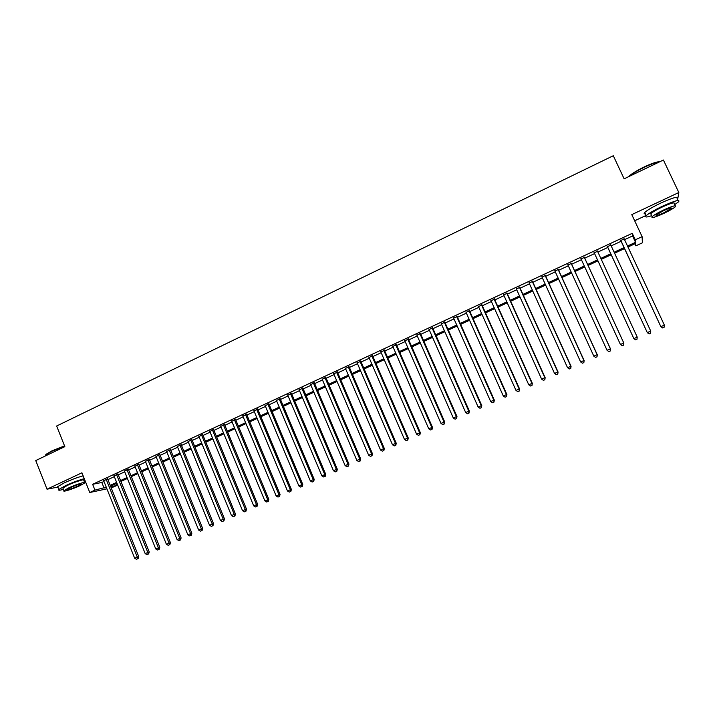 <?xml version="1.0" encoding="UTF-8"?>
<svg xmlns="http://www.w3.org/2000/svg" width="715" height="715" viewBox="0 0 715 715"><rect width="100%" height="100%" fill="white"/><g stroke="black" fill="none" stroke-linecap="round" stroke-linejoin="round"><path stroke-width="1.07" d="M116.268 483.59L117.001 485.431L111.236 487.907M634.67 220.774L646.137 215.412M624.553 239.677L632.561 235.959L632.257 233.322L635.286 239.811L642.106 236.656L642.383 242.832L635.876 245.835L635.644 243.466L627.967 247.015M634.92 243.797L635.876 245.835M677.606 199.708L678.83 192.523L663.413 160.017L624.132 178.822L613.3 155.727L56.646 426.006L64.842 446.643L35.75 460.567L47.011 489.194L57.861 487.094M107.643 478.916L103.684 480.748M117.975 474.108L114.034 475.94M128.369 469.281L124.437 471.105M138.817 464.428L134.903 466.243M149.328 459.539L145.422 461.354M159.901 454.633L156.004 456.438M170.528 449.69L166.64 451.496M181.217 444.721L177.347 446.526M191.96 439.734L188.108 441.521M202.774 434.711L198.931 436.499M213.642 429.652L209.808 431.44M224.582 424.576L220.756 426.355M235.575 419.464L231.767 421.233M246.63 414.325L242.841 416.085M257.757 409.159L253.977 410.911M268.947 403.957L265.176 405.709M280.2 398.729L276.446 400.471M291.514 393.473L287.779 395.207M302.901 388.182L299.174 389.916M314.35 382.865L310.641 384.581M325.87 377.511L322.17 379.227M337.453 372.131L333.771 373.838M349.108 366.715L345.443 368.413M360.825 361.263L357.178 362.961M372.622 355.784L368.994 357.473M384.482 350.27L380.872 351.95M396.414 344.728L392.821 346.4M408.417 339.151L404.842 340.814M420.5 333.539L416.934 335.192M432.647 327.89L429.098 329.544M444.873 322.215L441.343 323.85M457.162 316.495L453.659 318.13M469.541 310.748L466.046 312.375M481.981 304.965L478.514 306.583M494.512 299.147L491.053 300.756M507.105 293.293L503.673 294.893M519.787 287.403L516.373 288.985M532.541 281.478L529.145 283.051M545.375 275.507L541.997 277.08M558.29 269.51L554.938 271.065M571.285 263.469L567.951 265.024M584.361 257.391L581.045 258.937M597.534 251.278L594.228 252.815M610.816 245.102L607.446 246.666M632.257 233.322L92.637 484.305L101.825 482.455L103.97 481.454M107.92 479.622L114.32 476.655M118.261 474.823L124.723 471.82M128.655 469.996L135.189 466.958M139.103 465.134L145.708 462.069M149.623 460.254L156.29 457.153M160.187 455.348L166.935 452.211M170.822 450.414L177.642 447.241M181.512 445.445L188.403 442.245M192.264 440.449L199.226 437.214M203.069 435.435L210.112 432.164M213.946 430.385L221.06 427.078M224.876 425.3L232.071 421.966M235.879 420.197L243.145 416.818M246.934 415.058L254.281 411.643M258.061 409.892L265.488 406.442M269.251 404.69L276.759 401.204M280.503 399.471L288.091 395.949M291.827 394.206L299.487 390.649M303.214 388.924L310.954 385.322M314.663 383.606L322.492 379.969M326.183 378.253L334.093 374.58M337.775 372.873L345.765 369.155M349.429 367.456L357.5 363.703M361.147 362.013L369.315 358.224M372.944 356.535L381.193 352.701M384.813 351.02L393.143 347.15M396.745 345.479L405.173 341.564M408.748 339.902L417.265 335.952M420.831 334.298L429.438 330.294M432.977 328.65L441.673 324.61M445.204 322.974L453.998 318.89M457.502 317.263L466.386 313.134M469.88 311.517L478.853 307.343M482.33 305.734L491.402 301.516M494.851 299.916L504.021 295.661M507.453 294.062L516.722 289.763M520.136 288.172L529.493 283.828M532.889 282.246L542.354 277.858M545.733 276.285L555.287 271.843M558.647 270.288L568.309 265.801M571.643 264.246L581.402 259.715M584.718 258.178L594.585 253.593M597.901 252.055L607.804 247.453M611.182 245.889L621.112 241.277M624.186 238.89L620.745 240.49M106.919 488.837L89.777 492.51L81.93 472.794L47.011 489.194M89.777 492.51L94.952 490.115L106.258 487.174M92.637 484.305L94.952 490.115M678.83 192.523L631.783 214.607L642.106 236.656M110.78 486.754L117.001 485.431M624.526 248.606L614.578 253.199M611.2 254.763L601.27 259.357M597.955 260.886L588.079 265.453M584.754 266.99L574.976 271.512M571.634 273.058L561.963 277.527M558.594 279.082L549.022 283.515M545.643 285.079L536.17 289.459M532.764 291.032L523.389 295.367M519.966 296.948L510.689 301.238M507.248 302.829L498.069 307.066M494.61 308.674L485.521 312.866M482.044 314.475L473.053 318.631M469.558 320.249L460.657 324.36M457.144 325.986L448.341 330.062M444.81 331.697L436.096 335.719M432.548 337.364L423.932 341.35M420.357 342.994L411.831 346.936M408.247 348.598L399.81 352.495M396.208 354.166L387.852 358.027M384.232 359.699L375.974 363.515M372.336 365.204L364.158 368.976M360.512 370.665L352.423 374.41M348.75 376.108L340.742 379.808M337.06 381.506L329.141 385.171M325.441 386.878L317.603 390.506M313.894 392.222L306.136 395.806M302.409 397.531L294.732 401.079M290.987 402.813L283.399 406.317M279.637 408.059L272.129 411.527M268.357 413.279L260.921 416.711M257.141 418.463L249.776 421.859M245.978 423.62L238.703 426.98M234.886 428.75L227.692 432.075M223.867 433.844L216.734 437.142M212.9 438.912L205.849 442.174M201.996 443.952L195.025 447.179M191.155 448.966L184.256 452.157M180.377 453.954L173.548 457.108M169.661 458.905L162.904 462.024M159.007 463.829L152.322 466.922M148.407 468.727L141.793 471.793M137.87 473.607L131.328 476.628M127.395 478.451L120.915 481.445M116.974 483.269L110.566 486.227M627.511 246.031L635.537 242.322L635.286 239.811M110.217 485.342L116.617 482.384M120.567 480.56L127.038 477.566M130.97 475.743L137.512 472.713M141.436 470.899L148.05 467.842M151.964 466.037L158.641 462.945M162.546 461.139L169.303 458.011M173.191 456.215L180.01 453.051M183.889 451.263L190.789 448.073M194.65 446.285L201.63 443.059M205.482 441.271L212.525 438.018M216.368 436.239L223.491 432.941M227.316 431.172L234.511 427.838M238.327 426.077L245.603 422.708M249.401 420.956L256.756 417.551M260.537 415.799L267.973 412.367M271.745 410.616L279.252 407.148M283.015 405.405L290.603 401.893M294.348 400.159L302.016 396.611M305.743 394.886L313.501 391.302M317.21 389.586L325.048 385.957M328.748 384.25L336.667 380.586M340.349 378.879L348.357 375.178M352.021 373.48L360.11 369.735M363.756 368.046L371.934 364.266M375.572 362.585L383.83 358.769M387.45 357.089L395.797 353.228M399.399 351.566L407.836 347.66M411.42 345.997L419.946 342.056M423.512 340.403L432.128 336.416M435.685 334.781L444.39 330.75M447.921 329.115L456.724 325.039M460.237 323.412L469.129 319.301M472.633 317.683L481.615 313.528M485.092 311.919L494.181 307.718M497.64 306.118L506.819 301.873M510.26 300.273L519.528 295.983M522.951 294.401L532.326 290.067M535.732 288.494L545.205 284.114M548.584 282.55L558.156 278.117M561.516 276.562L571.196 272.084M574.529 270.538L584.307 266.016M587.632 264.487L597.508 259.911M600.823 258.383L610.744 253.789M614.122 252.225L624.07 247.622M632.561 235.959L635.537 242.322M101.825 482.455L104.104 488.175M620.575 240.106L660.91 326.764L620.656 240.07M662.751 327.899L664.11 327.3L662.751 327.899L660.946 326.612L664.36 325.111L624.007 238.515M660.91 326.764L662.725 327.962M664.11 327.3L664.36 325.111M628.53 176.721L629.361 175.881C632.382 173.28 637.288 170.322 644.072 167.006C651.937 163.324 657.192 161.572 659.829 161.733M659.534 161.867C656.343 162.207 651.249 164.012 644.251 167.31C637.297 170.706 632.266 173.736 629.173 176.399L629.155 176.417M674.504 204.767L678.598 201.809C680.296 199.19 674.96 200.647 662.582 206.161C654.368 210.085 648.925 213.24 646.244 215.635C644.617 217.423 646.423 217.44 651.66 215.68M677.096 198.627C678.776 195.982 673.432 197.412 661.062 202.926C652.858 206.858 647.415 210.031 644.751 212.444C643.732 213.499 643.938 213.955 645.386 213.812M651.195 214.688L650.739 213.731C652.688 211.998 656.611 209.727 662.519 206.903C671.412 202.944 675.246 201.898 674.039 203.775M663.565 213.526C669.455 210.719 673.405 208.449 675.425 206.698C676.649 204.847 672.806 205.902 663.913 209.861C657.997 212.677 654.073 214.947 652.116 216.654C650.945 218.486 654.761 217.44 663.565 213.526M663.851 210.523L656.245 214.911C655.476 216.091 657.943 215.412 663.618 212.882L671.26 208.485C672.037 207.296 669.571 207.976 663.851 210.523M45.402 455.518L45.948 454.365L51.882 450.897L64.538 445.883M64.654 446.169L51.82 451.263L45.733 454.82L45.233 456.036M84.12 481.186L85.067 480.677M84.272 478.675C78.65 480.212 72.367 482.553 65.44 485.708L58.818 489.498C57.986 490.481 59.533 490.445 63.447 489.373M83.146 475.841C77.515 477.352 71.232 479.694 64.314 482.848L57.692 486.656L57.978 487.38M63.108 488.515L62.902 488.005L67.684 485.271C75.093 481.749 85.863 478.469 83.78 480.337L84.611 482.419M79.982 485.655L84.808 482.92C86.899 481.07 76.13 484.386 68.72 487.898L63.939 490.615C61.901 492.465 72.716 489.105 79.982 485.655M70.758 487.496L67.666 489.248C68.113 489.891 71.554 488.828 78.015 486.048L81.117 484.287C80.715 483.635 77.265 484.699 70.758 487.496M607.267 246.291L647.352 332.725L607.312 246.273M649.149 333.878L647.352 332.6L650.739 331.108L650.507 333.333L649.149 333.878L650.507 333.333M610.646 244.727L650.739 331.108L650.507 333.288M647.352 332.725L649.149 333.932M635.644 339.822L633.839 338.544L594.049 252.431L633.883 338.651L637.208 337.06L637.002 339.268L635.644 339.822L637.002 339.268M597.365 250.894L637.208 337.06L636.994 339.232M633.883 338.651L635.662 339.866M622.256 345.756L623.587 345.166L622.256 345.756L620.414 344.451L580.875 258.562M622.22 345.72L620.414 344.451L623.837 343.075L584.191 257.016M584.164 257.034L623.766 342.977L623.56 345.131M623.587 345.166L623.837 343.075M571.044 263.129L610.404 348.857L607.071 350.323L567.782 264.648M571.115 263.093L610.521 348.938L610.208 351.002L608.876 351.583L610.208 351.002M610.261 351.029L610.521 348.938M607.071 350.323L608.876 351.583M558.013 269.189L597.123 354.703L593.816 356.159L554.769 270.699M558.12 269.135L597.284 354.765L596.945 356.83L595.622 357.411L596.945 356.83M597.007 356.856L597.284 354.765M593.816 356.159L595.622 357.411M545.053 275.204L583.932 360.512L580.643 361.96L541.827 276.705M545.205 275.141L584.128 360.548L583.762 362.63L582.448 363.202L583.762 362.63M583.842 362.639L584.128 360.548M580.643 361.96L582.448 363.202M532.183 281.192L570.82 366.286L567.549 367.725L528.975 282.684M532.371 281.102L571.062 366.303L570.668 368.386L569.363 368.958L570.668 368.386M570.767 368.395L571.062 366.303M567.549 367.725L569.363 368.958M519.385 287.135L557.789 372.023L554.536 373.445L516.203 288.619M519.617 287.028L558.066 372.023L557.646 374.115L556.35 374.678L557.646 374.115M557.763 374.106L558.066 372.023M554.536 373.445L556.35 374.678M506.676 293.052L544.839 377.717L541.613 379.138L503.503 294.517M506.944 292.927L545.161 377.699L544.714 379.799L543.427 380.362L544.714 379.799M544.839 379.79L545.161 377.699M541.613 379.138L543.427 380.362M494.038 298.924L531.969 383.383L528.76 384.795L490.892 300.38M494.342 298.781L532.326 383.347L531.853 385.448L530.575 386.011L531.853 385.448M532.005 385.439L532.326 383.347M528.76 384.795L530.575 386.011M481.472 304.76L519.179 389.014L515.989 390.417L478.344 306.217M481.821 304.599L519.573 388.96L519.081 391.069L517.803 391.632L519.081 391.069M519.242 391.042L519.573 388.96M515.989 390.417L517.803 391.632M468.995 310.56L506.461 394.608L503.297 396.003L465.885 312.008M469.371 310.382L506.899 394.537L506.381 396.655L505.112 397.209L506.381 396.655M506.56 396.619L506.899 394.537M503.297 396.003L505.112 397.209M456.581 316.325L493.833 400.168L490.687 401.553L453.498 317.764M457.001 316.128L494.306 400.087L493.761 402.196L492.501 402.751L493.761 402.196M493.949 402.161L494.306 400.087M490.687 401.553L492.501 402.751M444.247 322.063L481.275 405.691L478.147 407.067L441.182 323.484M444.703 321.848L481.785 405.593L481.275 405.691L481.213 407.72L479.971 408.265L481.213 407.72M481.418 407.675L481.785 405.593M478.147 407.067L479.971 408.265M431.994 327.756L468.799 411.188L465.688 412.555L428.937 329.177M432.486 327.524L469.344 411.071L468.799 411.188L468.745 413.199L467.503 413.744L468.745 413.199M468.969 413.145L469.344 411.071M465.688 412.555L467.503 413.744M419.812 333.422L456.393 416.648L453.301 418.007L416.774 334.834M420.34 333.172L456.974 416.514L456.393 416.648L456.358 418.641L455.124 419.187L456.358 418.641M456.59 418.588L456.974 416.514M453.301 418.007L455.124 419.187M407.702 339.053L444.06 422.073L440.994 423.423L404.681 340.447M408.265 338.785L444.685 421.921L444.06 422.073L444.042 424.058L442.817 424.603L444.042 424.058M444.292 423.995L444.685 421.921M440.994 423.423L442.817 424.603M395.663 344.648L431.806 427.472L428.759 428.812L392.66 346.042M396.262 344.362L432.468 427.302L431.806 427.472L431.797 429.447L430.582 429.983L431.797 429.447M432.057 429.375L432.468 427.302M428.759 428.812L430.582 429.983M383.696 350.207L419.634 432.825L416.595 434.166L380.711 351.592M384.321 349.912L420.322 432.647L419.634 432.825L419.634 434.792L418.418 435.328L419.634 434.792M419.902 434.72L420.322 432.647M416.595 434.166L418.418 435.328M371.8 355.73L407.523 438.161L404.502 439.484L368.833 357.116M372.461 355.427L408.247 437.964L407.523 438.161L407.532 440.109L406.326 440.637L407.532 440.109M407.827 440.029L408.247 437.964M404.502 439.484L406.326 440.637M359.976 361.227L395.484 443.452L392.49 444.775L357.026 362.603M360.673 360.905L396.244 443.246L395.484 443.452L395.511 445.4L394.314 445.928L395.511 445.4M395.815 445.311L396.244 443.246M392.49 444.775L394.314 445.928M348.214 366.697L383.526 448.716L380.541 450.03L345.291 368.055M348.947 366.357L384.312 448.493L383.526 448.716L383.562 450.656L382.364 451.174L383.562 450.656M383.875 450.557L384.312 448.493M380.541 450.03L382.364 451.174M336.533 372.122L371.63 453.954L368.672 455.258L333.619 373.48M337.301 371.773L372.452 453.712L371.63 453.954L371.675 455.875L370.495 456.393L371.675 455.875M372.006 455.777L372.452 453.712M368.672 455.258L370.495 456.393M324.914 377.52L359.815 459.155L356.865 460.451L322.018 378.87M325.718 377.154L360.664 458.905L359.815 459.155L359.868 461.068L358.689 461.586L359.868 461.068M360.208 460.961L360.664 458.905M356.865 460.451L358.689 461.586M313.367 382.891L348.062 464.33L345.131 465.617L310.489 384.232M314.198 382.507L348.947 464.062L348.062 464.33L348.125 466.225L346.963 466.743L348.125 466.225M348.482 466.117L348.947 464.062M345.131 465.617L346.963 466.743M301.882 388.227L336.381 469.469L333.467 470.756L299.022 389.559M302.749 387.825L337.301 469.183L336.381 469.469L336.461 471.364L335.29 471.873L336.461 471.364M336.828 471.248L337.301 469.183M333.467 470.756L335.29 471.873M290.469 393.536L324.762 474.581L321.875 475.859L287.627 394.859M291.363 393.116L325.718 474.286L324.762 474.581L324.851 476.458L323.698 476.968L324.851 476.458M325.236 476.342L325.718 474.286M321.875 475.859L323.698 476.968M279.127 398.809L313.224 479.667L310.346 480.927L276.294 400.123M280.048 398.38L314.207 479.354L313.224 479.667L313.322 481.535L312.169 482.035L313.322 481.535M313.715 481.401L314.207 479.354M310.346 480.927L312.169 482.035M267.839 404.046L301.739 484.716L298.888 485.977L265.033 405.36M268.795 403.609L302.758 484.386L301.739 484.716L301.855 486.575L300.711 487.076L301.855 486.575M302.257 486.441L302.758 484.386M298.888 485.977L300.711 487.076M256.622 409.266L290.335 489.739L287.493 490.991L253.834 410.562M257.606 408.81L291.371 489.4L290.335 489.739L290.451 491.589L289.316 492.09L290.451 491.589M290.871 491.446L291.371 489.4M287.493 490.991L289.316 492.09M245.468 414.45L278.984 494.735L276.16 495.978L242.698 415.737M246.487 413.976L280.066 494.378L278.984 494.735L279.118 496.568L277.992 497.068L279.118 496.568M279.547 496.425L280.066 494.378M276.16 495.978L277.992 497.068M234.386 419.598L267.705 499.696L264.899 500.929L231.624 420.885M235.432 419.115L268.813 499.329L267.705 499.696L267.848 501.528L266.731 502.019L267.848 501.528M268.295 501.376L268.813 499.329M264.899 500.929L266.731 502.019M223.357 424.728L256.497 504.629L253.7 505.863L220.613 425.997M224.43 424.227L257.632 504.254L256.497 504.629L256.649 506.452L255.532 506.944L256.649 506.452M257.096 506.292L257.632 504.254M253.7 505.863L255.532 506.944M212.4 429.822L245.343 509.536L242.573 510.76L209.665 431.091M213.499 429.304L246.505 509.143L245.343 509.536L245.504 511.35L244.396 511.833L245.504 511.35M245.969 511.189L246.505 509.143M242.573 510.76L244.396 511.833M201.496 434.881L234.261 514.416L231.499 515.631L198.788 436.15M202.631 434.363L235.45 514.014L234.261 514.416L234.431 516.221L233.331 516.704L234.431 516.221M234.913 516.051L235.45 514.014M231.499 515.631L233.331 516.704M190.664 439.922L223.241 519.269L220.497 520.475L187.965 441.173M191.817 439.385L224.456 518.849L223.241 519.269L223.42 521.056L222.32 521.539L223.42 521.056M223.911 520.886L224.456 518.849M220.497 520.475L222.32 521.539M179.885 444.927L212.284 524.095L209.549 525.293L177.204 446.178M181.074 444.381L213.526 523.657L212.284 524.095L212.471 525.874L211.381 526.356L212.471 525.874M212.972 525.695L213.526 523.657M209.549 525.293L211.381 526.356M169.169 449.914L201.389 528.885L198.672 530.083L166.506 451.147M170.385 449.351L202.658 528.439L201.389 528.885L201.585 530.655L200.504 531.138L201.585 530.655M202.095 530.476L202.658 528.439M198.672 530.083L200.504 531.138M158.516 454.865L190.556 533.658L187.857 534.847L155.861 456.099M159.758 454.284L191.852 533.202L190.556 533.658L190.762 535.419L189.681 535.893L190.762 535.419M191.28 535.231L191.852 533.202M187.857 534.847L189.681 535.893M147.925 459.79L179.778 538.395L177.097 539.584L145.279 461.014M149.194 459.2L181.109 537.93L179.778 538.395L180.001 540.147L178.929 540.62L180.001 540.147M180.529 539.959L181.109 537.93M177.097 539.584L178.929 540.62M137.387 464.687L169.071 543.114L166.398 544.285L134.76 465.903M138.683 464.08L170.42 542.631L169.071 543.114L169.294 544.857L168.231 545.322L169.294 544.857M169.839 544.66L170.42 542.631M166.398 544.285L168.231 545.322M126.913 469.549L158.417 547.797L155.763 548.968L124.303 470.765M128.226 468.942L159.794 547.306L158.417 547.797L158.65 549.531L157.595 550.005L158.65 549.531M159.204 549.335L159.794 547.306M155.763 548.968L157.595 550.005M116.491 474.394L147.826 552.463L145.19 553.625L113.9 475.6M117.841 473.768L149.229 551.962L147.826 552.463L148.068 554.188L147.013 554.652L148.068 554.188M148.631 553.982L149.229 551.962M145.19 553.625L147.013 554.652M106.133 479.211L137.289 557.101L134.67 558.254L103.55 480.409M107.5 478.576L138.728 556.583L137.289 557.101L137.548 558.817L136.494 559.273L137.548 558.817M138.12 558.603L138.728 556.583M134.67 558.254L136.494 559.273M670.974 207.886L671.26 208.485M650.739 213.731L652.116 216.654M646.244 215.635L644.751 212.444M629.361 175.881L629.173 176.399M45.546 455.884L45.304 455.267M62.902 488.005L63.939 490.615M58.818 489.498L57.692 486.656M45.948 454.365L45.733 454.82"/></g></svg>
